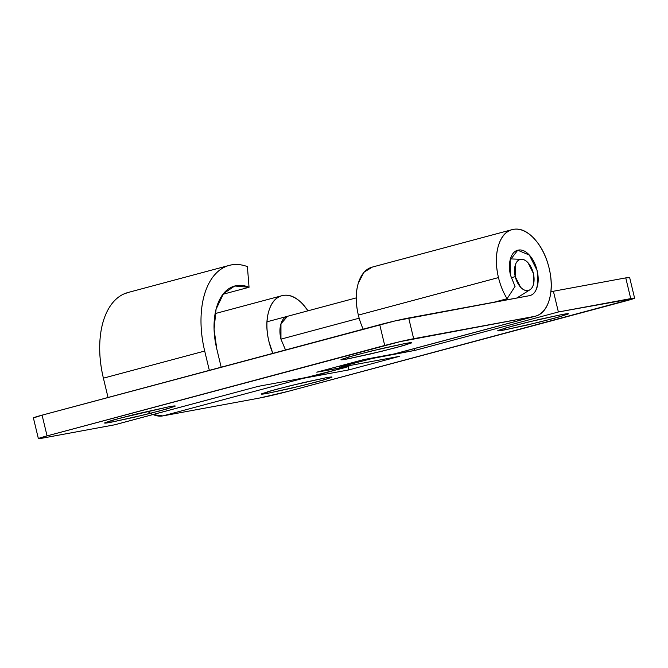 <?xml version="1.0" encoding="UTF-8"?>
<svg xmlns="http://www.w3.org/2000/svg" width="668" height="668" viewBox="0 0 668 668"><rect width="100%" height="100%" fill="white"/><g stroke="black" fill="none" stroke-linecap="round" stroke-linejoin="round"><path stroke-width="1" d="M561.755 314.586L568.326 313.801L560.661 316.515L538.308 322.385L504.357 329.959L503.989 328.456L504.357 329.959L527.261 325.024L553.555 318.486L567.85 314.16C569.445 313.401 567.416 313.542 561.755 314.586L538.851 319.513L512.556 326.059L498.261 330.384C496.666 331.144 498.695 331.002 504.357 329.959L497.785 330.735L505.451 328.021L527.803 322.16L561.755 314.586M325.399 377.879L331.963 377.103L324.297 379.816L301.944 385.678L267.993 393.252L267.634 391.749L267.993 393.252L290.897 388.325L317.2 381.779L331.487 377.453C333.09 376.694 331.061 376.835 325.399 377.879L302.495 382.806L276.193 389.352L261.906 393.677C260.303 394.437 262.332 394.295 267.993 393.252L261.43 394.036L269.095 391.323L291.448 385.453L325.399 377.879M272.878 353.347A42.669 24.474 -105 0 1 268.895 341.365A42.669 24.474 -105 0 1 283.566 295.365A42.669 24.474 -105 0 1 307.965 310.82M147.661 411.321A42.669 24.474 75 0 0 162.842 415.905L302.963 378.38L348.788 369.913L399.439 356.353L341.557 367.041L339.761 367.166L343.962 365.897L371.959 358.541L414.878 350.416L558.381 311.981L553.396 291.248L550.891 291.924L553.396 291.248L558.381 311.981L634.316 298.362L288.259 391.331L259.318 398.086L162.842 415.905L302.963 378.38L348.788 369.913L399.439 356.353L341.557 367.041L339.62 367.266L343.962 365.897L343.736 364.953L343.962 365.897L378.631 356.829L414.878 350.416L558.381 311.981L630.734 298.613L625.757 277.888L553.396 291.248L625.757 277.888L630.734 298.613A21.334 0.793 -13.5 0 1 634.6 298.162A21.334 0.793 -13.5 0 1 625.916 300.909L288.259 391.331A21.334 0.793 -13.5 0 1 259.318 398.086L162.842 415.905L152.872 414.586M414.436 348.571L414.878 350.416L414.436 348.571M629.34 277.637L625.757 277.888A21.334 0.793 166.5 0 1 629.623 277.429L634.6 298.153M285.528 349.957L280.952 339.144L280.961 323.83L287.49 316.306M348.028 366.74L348.788 369.913L348.028 366.74M285.503 349.965L280.952 339.144C279.575 333.416 279.583 328.314 280.961 323.83C282.347 319.346 284.702 316.799 288.033 316.181M308.023 310.804L303.03 304.441C296.375 297.218 289.72 294.221 283.057 295.448C276.393 296.675 271.684 301.777 268.92 310.745C266.148 319.713 266.14 329.917 268.895 341.365L272.811 353.364M299.965 378.647L302.963 378.38M364.002 359.526L364.227 360.469L364.002 359.526M404.983 343.544L411.546 342.759L403.881 345.473L381.528 351.343L347.577 358.916L347.218 357.413L347.577 358.916L370.481 353.99L396.784 347.444L411.07 343.118C412.674 342.358 410.645 342.5 404.983 343.544L382.079 348.471L355.777 355.017L341.49 359.342C339.887 360.102 341.916 359.96 347.577 358.916L341.014 359.693L348.679 356.979L371.032 351.118L404.983 343.544M168.62 406.837L175.191 406.06L167.526 408.774L145.173 414.636L111.222 422.209L110.863 420.706L111.222 422.209L134.126 417.283L160.42 410.736L174.715 406.411C176.31 405.651 174.281 405.793 168.62 406.837L119.422 418.31L105.135 422.635C103.532 423.395 105.561 423.253 111.222 422.209L104.651 422.994L112.316 420.281L134.669 414.411L168.62 406.837M370.673 267.601A44.806 25.701 75 0 0 358.357 315.104L498.478 277.579A44.806 25.701 -105 0 1 510.803 230.076A44.806 25.701 -105 0 1 549.129 268.219C552.027 280.268 552.01 291.006 549.088 300.425C546.173 309.843 541.205 315.187 534.191 316.448L394.128 353.965L363.985 359.534L316.774 372.176L348.713 366.481L320.874 374.08L306.403 377.453L258.165 386.363L114.604 424.815L42.243 438.183L38.66 438.433L47.069 435.887L400.19 341.615L534.191 316.448L394.062 353.973L363.985 359.534L316.774 372.176L346.926 366.607L348.855 366.381L344.513 367.751L306.403 377.453L258.165 386.363L114.604 424.815L42.243 438.183A21.334 0.793 -13.5 0 1 38.377 438.634A21.334 0.793 -13.5 0 1 47.069 435.887L42.084 415.154L33.417 417.959M372.393 267.066L363.976 272.202L358.382 282.948C355.476 292.359 355.468 303.08 358.357 315.104A44.806 25.701 75 0 0 363.2 329.157A44.806 25.701 -105 0 1 358.357 315.104L498.478 277.579C500.349 285.353 503.221 292.4 507.095 298.721L515.053 286.422L507.095 298.721L494.07 302.212L507.095 298.721A44.806 25.701 -105 0 1 498.478 277.579C495.598 265.555 495.606 254.834 498.503 245.423C501.409 236.004 506.361 230.652 513.35 229.358C520.347 228.072 527.336 231.22 534.325 238.802C541.305 246.392 546.249 256.195 549.129 268.219A44.806 25.701 -105 0 1 535.744 316.081M529.707 295.615L529.231 295.715C532.905 295.064 535.511 292.267 537.047 287.324C538.583 282.389 538.583 276.761 537.072 270.448C535.561 264.152 532.972 259.017 529.315 255.042C525.658 251.068 521.992 249.414 518.335 250.091C514.669 250.767 512.072 253.573 510.552 258.508C509.033 263.434 509.024 269.054 510.544 275.35L515.053 286.422L510.544 275.35L510.11 260.178L517.733 250.224L529.34 255.067L537.072 270.448C539.043 285.896 536.429 294.312 529.231 295.715L395.214 320.882L42.084 415.154L379.741 324.731L384.718 345.465L47.069 435.887L42.084 415.154A21.334 0.793 166.5 0 0 33.4 417.901L38.377 438.642M126.636 292.91A80.01 45.892 75 0 0 103.398 378.163L108.041 397.493L103.398 378.163C100.367 365.546 99.198 353.322 99.883 341.49C100.567 329.658 103.031 319.546 107.272 311.154C111.523 302.763 117.067 297.026 123.922 293.953L128.849 292.275M534.191 316.448L413.659 338.709L408.682 317.985L529.231 295.715M346.801 366.072L346.926 366.607L346.801 366.072M384.718 345.465A21.334 0.793 -13.5 0 1 413.659 338.709L408.682 317.985A21.334 0.793 166.5 0 0 379.741 324.731L384.718 345.465M103.398 378.163L204.7 351.042L209.334 370.364L204.7 351.042A80.01 45.892 -105 0 1 227.93 265.781A80.01 45.892 -105 0 1 247.394 266.599L249.047 287.273L247.394 266.599C239.47 263.676 232.072 263.743 225.216 266.824C218.361 269.897 212.816 275.634 208.575 284.025C204.324 292.425 201.861 302.537 201.177 314.361C200.492 326.193 201.669 338.417 204.7 351.042L103.398 378.163M222.978 294.254L249.047 287.273L222.978 294.254M216.758 348.813L214.086 329.249L216.073 309.259L223.488 293.619L234.744 286.004L249.047 287.273C243.144 284.844 237.608 284.677 232.447 286.781C227.287 288.885 223.087 293.01 219.864 299.155C216.632 305.309 214.745 312.774 214.194 321.55C213.651 330.334 214.503 339.419 216.758 348.813L221.166 367.191L216.758 348.813M217.108 397.36L215.898 397.685A21.334 12.241 -105 0 0 216.49 397.552M114.604 424.815A21.334 12.241 75 0 0 115.197 424.673M533.348 273.304A15.999 9.177 -105 0 1 529.549 289.995A15.999 9.177 -105 0 1 515.262 276.644L511.179 277.688L515.262 276.644L520.547 287.148C523.044 289.862 525.541 290.981 528.037 290.522C530.534 290.062 532.304 288.15 533.34 284.785L533.348 273.304L528.062 262.8C525.566 260.086 523.069 258.959 520.572 259.426C518.076 259.885 516.306 261.798 515.27 265.163L515.262 276.644A15.999 9.177 -105 0 1 521.516 259.334A15.999 9.177 -105 0 1 533.348 273.304M359.167 318.193L280.952 339.144L359.167 318.193M281.971 295.69L215.138 313.593M339.344 366.131L339.62 367.258M395.272 353.706L535.394 316.181M372.084 267.142L512.214 229.617M348.696 365.722L348.855 366.348M127.93 292.526L229.224 265.396M216.44 397.56L115.138 424.689M529.507 290.037L516.89 297.995M356.194 297.903L267.016 321.784M521.466 259.326L510.435 258.9"/></g></svg>
